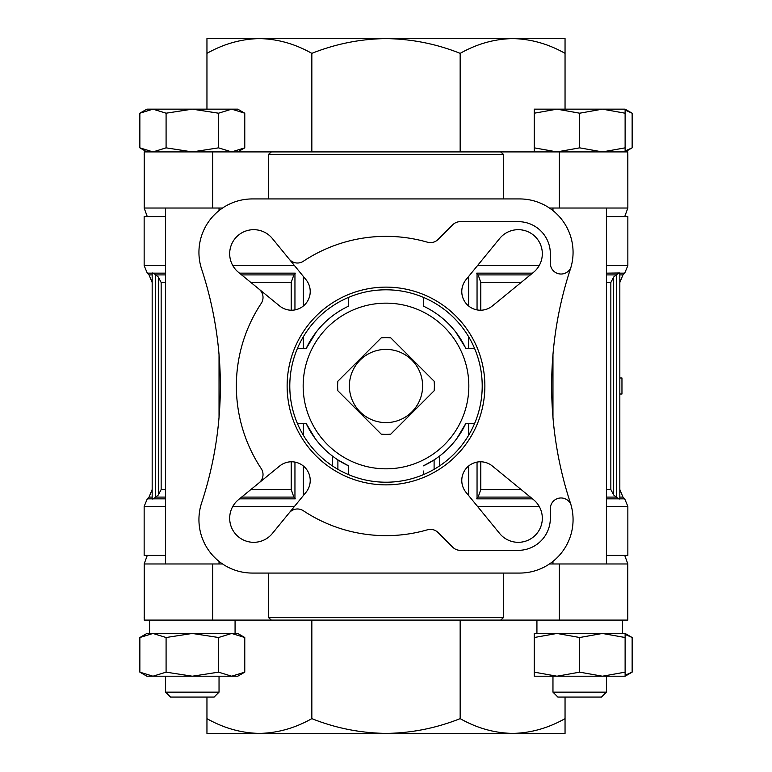 <?xml version="1.0" encoding="UTF-8"?>
<svg xmlns="http://www.w3.org/2000/svg" width="772" height="772" viewBox="0 0 772 772"><rect width="100%" height="100%" fill="white"/><g stroke="black" fill="none" stroke-linecap="round" stroke-linejoin="round"><path stroke-width="1.16" d="M534.253 672.151L534.253 676.214L625.117 676.214L625.117 672.151L602.401 676.214L579.685 672.151L556.969 676.214L534.253 672.151L534.253 633.455L625.117 633.455L632.143 637.518L625.117 634.391L632.143 637.518L632.143 672.151L625.117 675.278M534.253 637.518L556.969 633.455L579.685 637.518L602.401 633.455L625.117 637.518L625.117 633.455M218.544 672.151L192.315 676.214L166.086 672.151L152.972 676.214L146.883 676.214L139.857 672.151L152.972 676.214L139.857 672.151L139.857 637.518L152.972 633.455L237.747 633.455L244.772 637.518L231.658 633.455L244.772 637.518L244.772 672.151L231.658 676.214L218.544 672.151L218.544 637.518L231.658 633.455L152.972 633.455L166.086 637.518L192.315 633.455L218.544 637.518M139.857 637.518L146.883 633.455L152.972 633.455M534.253 151.91L534.253 147.848L556.969 151.91L579.685 147.848L602.401 151.91L625.117 147.848L625.117 151.91L632.143 147.848L625.117 150.974L632.143 147.848L632.143 113.204L625.117 110.078M152.972 109.151L237.747 109.151L244.772 113.204L231.658 109.151L218.544 113.204L192.315 109.151L166.086 113.204L152.972 109.151L146.883 109.151L139.857 113.204L152.972 109.151L139.857 113.204L139.857 147.848L152.972 151.91L166.086 147.848L192.315 151.91L218.544 147.848L231.658 151.91L244.772 147.848L231.658 151.91M536.926 620.09L536.926 633.455L556.969 633.455M602.401 633.455L622.444 633.455L622.444 620.09M165.594 563.975L165.594 208.025M552.964 563.975L552.964 561.379M552.964 417.324L552.964 354.676M552.964 210.621L552.964 208.025M619.829 497.091L622.956 497.091L624.712 498.847L619.829 498.847L619.829 394.019L621.962 394.019L621.962 377.981L619.829 377.981L619.829 273.153L624.712 273.153L622.956 274.909L619.829 282.465M619.829 499.03L618.507 498.847L619.829 499.03L619.829 272.97L618.507 273.153L613.663 277.052L610.845 282.465L606.406 282.465M624.731 216.575L627.848 208.025L627.79 151.91L144.21 151.91L144.21 208.025L144.21 154.574M222.577 563.975L212.647 563.975L212.647 620.09L627.79 620.09L627.79 563.975L627.79 617.976M212.647 620.09L144.21 620.09L144.21 563.975L144.21 617.426M152.171 499.03L153.493 498.847L152.171 499.03L152.171 272.97L153.493 273.153L152.171 272.97M606.406 489.535L610.845 489.535L613.663 494.948L618.507 498.847L606.406 498.847M532.506 498.847L476.7 498.847L478.167 497.091L480.792 489.535L480.792 461.781M165.594 498.847L153.493 498.847L158.337 494.948L158.337 277.052L161.155 282.465L165.594 282.465M250.881 489.535L291.208 489.535L293.833 497.091L295.3 498.847L239.494 498.847M480.792 310.219L480.792 282.465L478.167 274.909L476.7 273.153L532.506 273.153M158.337 277.052L153.493 273.153L165.594 273.153M239.494 273.153L295.3 273.153L293.833 274.909L291.208 282.465L291.208 310.219M606.406 273.153L619.829 272.97M291.208 489.535L291.208 461.781M271.358 151.91L268.357 154.574L503.643 154.574L500.642 151.91M268.357 198.935L268.357 154.574M503.643 198.935L503.643 154.574M434.105 469.318L434.105 459.909L423.413 465.854A88.182 88.182 0 0 0 465.854 423.413L456.812 438.554M455.673 331.941L465.304 347.429M474.626 348.587L465.854 348.587A88.182 88.182 0 0 0 423.413 306.146L423.413 297.374M315.208 438.592L306.137 423.413A88.182 88.182 0 0 0 348.587 465.854L337.895 459.909L337.895 469.318M348.587 297.374L348.587 306.146A88.182 88.182 0 0 0 306.146 348.587L316.269 332.008M439.442 465.989L439.442 456.146L437.898 457.294M606.406 555.425L627.848 555.425L627.848 506.403L606.406 506.403M152.171 497.091L149.044 497.091L147.288 498.847L144.152 506.403L144.152 555.425L165.594 555.425M259.093 482.828A10.692 10.692 0 0 0 261.245 468.643A149.652 149.652 0 0 1 261.245 303.357A10.692 10.692 0 0 0 259.093 289.172L279.686 306.002A18.702 18.702 0 0 0 306.002 279.686L289.172 259.093A10.692 10.692 0 0 0 303.357 261.245A149.652 149.652 0 0 1 427.495 242.215A10.692 10.692 0 0 0 438.013 239.503L452.73 224.787A10.692 10.692 0 0 1 460.286 221.66L518.273 221.66A32.067 32.067 0 0 1 550.339 253.727L550.339 263.339A10.692 10.692 0 0 0 570.884 267.488A53.442 53.442 0 0 0 519.614 198.935L252.386 198.935A53.442 53.442 0 0 0 201.617 269.09A374.121 374.121 0 0 1 201.617 502.91A53.442 53.442 0 0 0 252.386 573.065L519.614 573.065A53.442 53.442 0 0 0 570.884 504.512A10.692 10.692 0 0 0 550.339 508.661L550.339 518.273A32.067 32.067 0 0 1 518.273 550.339L460.286 550.339A10.692 10.692 0 0 1 452.73 547.213L438.013 532.497A10.692 10.692 0 0 0 427.495 529.785A149.652 149.652 0 0 1 303.357 510.755A10.692 10.692 0 0 0 289.172 512.907L306.002 492.314A18.702 18.702 0 0 0 279.686 465.998L238.509 499.648A24.048 24.048 0 0 0 236.724 535.276A24.048 24.048 0 0 0 272.352 533.491L289.172 512.907M289.172 259.093L272.352 238.509A24.048 24.048 0 0 0 236.724 236.724A24.048 24.048 0 0 0 238.509 272.352L259.093 289.172M570.884 504.512A53.442 53.442 0 0 0 570.383 502.91A374.121 374.121 0 0 1 570.383 269.09A53.442 53.442 0 0 0 570.884 267.488M297.374 423.413L306.146 423.413M348.587 465.854L348.587 474.626M423.413 474.626L423.413 471.017M465.854 423.413L474.626 423.413M423.413 306.146L423.413 300.983M306.146 348.587L297.374 348.587M465.998 492.314L499.648 533.491A24.048 24.048 0 0 0 535.276 535.276A24.048 24.048 0 0 0 533.491 499.648L492.314 465.998A18.702 18.702 0 0 0 465.998 492.314M492.314 306.002L533.491 272.352A24.048 24.048 0 0 0 535.276 236.724A24.048 24.048 0 0 0 499.648 238.509L465.998 279.686A18.702 18.702 0 0 0 492.314 306.002M386 287.126A98.874 98.874 0 0 1 471.624 435.437A98.874 98.874 0 0 1 300.376 435.437A98.874 98.874 0 0 1 386 287.126M386 289.799A96.201 96.201 0 0 1 469.318 434.105A96.201 96.201 0 0 1 302.682 434.105A96.201 96.201 0 0 1 386 289.799M434.134 381.223A48.366 48.366 0 0 1 434.134 390.777L390.777 434.134A48.366 48.366 0 0 1 381.223 434.134L337.866 390.777A48.366 48.366 0 0 1 337.866 381.223L381.223 337.866A48.366 48.366 0 0 1 390.777 337.866L434.134 381.223A48.366 48.366 0 0 1 434.134 390.777A48.366 48.366 0 0 0 434.134 381.223M271.358 620.09L268.357 617.426L503.643 617.426L500.642 620.09M503.643 617.426L503.643 573.065M268.357 617.426L268.357 573.065M147.269 216.575L144.152 208.025M152.171 274.909L149.044 274.909L147.288 273.153L144.152 265.597L144.152 216.575L165.594 216.575M606.406 216.575L627.848 216.575L627.848 265.597L624.712 273.153M161.155 282.465L161.155 489.535L158.337 494.948M332.558 465.989L332.558 456.146M222.577 208.025L144.21 208.025M627.79 208.025L549.423 208.025M212.647 563.975L144.21 563.975M627.79 563.975L549.423 563.975M147.288 498.847L152.171 498.847L152.171 273.153L147.288 273.153M220.31 733.4L259.392 733.4L206.954 733.4L206.954 718.645C223.784 728.141 241.26 733.062 259.392 733.4C277.505 733.053 294.981 728.141 311.84 718.645L311.84 620.09M206.954 718.645L206.954 697.058M311.84 718.645C335.598 728.121 360.312 733.033 386 733.4C411.399 733.101 436.122 728.179 460.16 718.645L460.16 620.09M460.16 718.645C476.99 728.141 494.476 733.062 512.608 733.4C530.711 733.053 548.188 728.141 565.046 718.645L565.046 697.058M565.046 718.645L565.046 733.4L512.608 733.4L551.691 733.4M206.954 109.151L206.954 38.6L259.392 38.6C241.289 38.947 223.812 43.859 206.954 53.355M551.691 38.6L386 38.6L565.046 38.6L565.046 53.355C548.216 43.859 530.74 38.938 512.608 38.6C494.495 38.947 477.019 43.859 460.16 53.355C436.402 43.879 411.688 38.967 386 38.6C360.601 38.899 335.878 43.821 311.84 53.355C295.01 43.859 277.524 38.938 259.392 38.6L220.31 38.6M565.046 109.151L565.046 53.355M460.16 151.91L460.16 53.355M311.84 151.91L311.84 53.355M386 38.6L259.392 38.6M259.392 733.4L512.608 733.4M389.619 422.429A36.612 36.612 0 0 1 349.436 387.814A36.612 36.612 0 0 1 386 349.388A36.612 36.612 0 0 1 422.564 384.186A36.612 36.612 0 0 1 389.619 422.429M390.777 434.134A48.366 48.366 0 0 1 381.223 434.134A48.366 48.366 0 0 0 390.777 434.134M381.223 337.866A48.366 48.366 0 0 1 390.777 337.866A48.366 48.366 0 0 0 381.223 337.866M149.556 633.455L149.556 620.09M244.772 113.204L244.772 147.848L237.747 151.91M218.544 113.204L218.544 147.848M166.086 113.204L166.086 147.848M534.253 113.204L534.253 109.151L625.117 109.151L625.117 113.204L602.401 109.151L579.685 113.204L556.969 109.151L534.253 113.204L534.253 147.848M579.685 113.204L579.685 147.848M625.117 113.204L625.117 147.848M166.086 672.151L166.086 637.518M579.685 672.151L579.685 637.518M625.117 672.151L625.117 637.518M219.036 692.137L165.594 692.137L170.506 697.058L214.124 697.058L219.036 692.137L219.036 676.214M165.594 692.137L165.594 676.214M152.972 676.214L237.747 676.214L244.772 672.151M606.406 692.137L552.964 692.137L557.876 697.058L601.494 697.058L606.406 692.137L606.406 676.214M552.964 692.137L552.964 676.214M477.511 506.403L539.194 506.403M144.152 506.403L165.594 506.403M232.806 506.403L294.489 506.403M478.167 497.091L530.364 497.091M606.406 497.091L615.94 497.091M156.06 497.091L165.594 497.091M241.636 497.091L293.833 497.091M480.792 489.535L521.119 489.535M619.829 274.909L622.956 274.909M480.792 282.465L521.119 282.465M478.167 274.909L530.364 274.909M606.406 274.909L615.94 274.909M156.06 274.909L165.594 274.909M241.636 274.909L293.833 274.909M477.511 265.597L539.194 265.597M606.406 265.597L627.848 265.597M144.152 265.597L165.594 265.597M232.806 265.597L294.489 265.597M161.155 489.535L165.594 489.535M250.881 282.465L291.208 282.465M627.79 154.574L627.79 154.024M303.357 495.556L303.357 465.998M303.357 435.244L303.357 423.413M468.643 495.556L468.643 465.998M468.643 435.244L468.643 423.413M386 303.155A82.845 82.845 0 0 1 457.738 427.418A82.845 82.845 0 0 1 314.262 427.418A82.845 82.845 0 0 1 386 303.155M468.643 348.587L468.643 336.756M468.643 306.002L468.643 276.444M477.048 498.451L477.048 462.09M477.048 309.91L477.048 273.549M303.357 348.587L303.357 336.756M303.357 306.002L303.357 276.444M294.952 498.451L294.952 462.09M294.952 309.91L294.952 273.549M610.845 489.535L610.845 282.465M212.647 208.025L212.647 151.91M559.353 208.025L559.353 151.91M559.353 563.975L559.353 620.09M155.404 497.573L155.404 274.427M616.596 497.573L616.596 274.427M613.663 494.948L613.663 277.052M337.866 390.777A48.366 48.366 0 0 1 337.866 381.223M146.883 151.91L139.857 147.848M219.036 563.975L219.036 561.379M219.036 417.324L219.036 354.676M219.036 210.621L219.036 208.025M606.406 563.975L606.406 208.025M624.712 498.847L627.848 506.403M149.044 497.091L152.171 489.535M622.956 497.091L619.829 489.535M149.044 274.909L152.171 282.465M144.152 617.426L144.21 617.976M144.152 154.574L144.21 154.024M627.848 208.025L627.848 154.574M147.269 555.425L144.152 563.975M624.731 555.425L627.848 563.975M235.074 633.455L235.074 620.09M625.117 109.151L632.143 113.204M625.117 676.214L632.143 672.151"/></g></svg>

